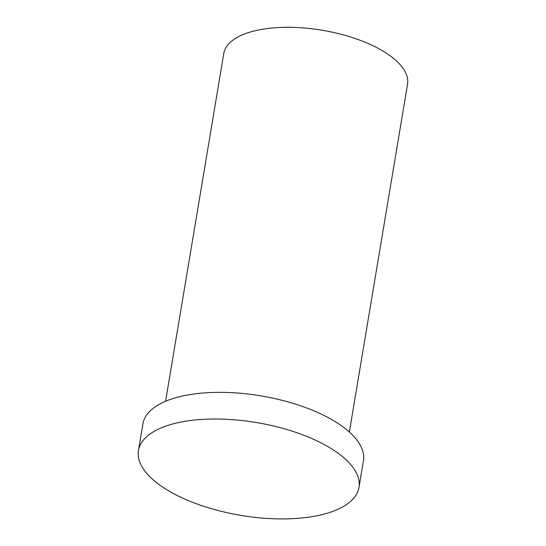 <?xml version="1.0" encoding="UTF-8"?>
<svg xmlns="http://www.w3.org/2000/svg" width="546" height="546" viewBox="0 0 546 546"><rect width="100%" height="100%" fill="white"/><g stroke="black" fill="none" stroke-linecap="round" stroke-linejoin="round"><path stroke-width="0.82" d="M165.588 401.262L223.778 53.549A93.161 39.223 9.5 0 1 322.133 30.242A93.161 39.223 9.5 0 1 407.541 84.302L349.358 432.016M190.09 501.296A111.794 47.072 9.5 0 1 138.459 450.518A111.794 47.072 9.5 0 1 256.483 422.543A111.794 47.072 9.5 0 1 358.975 487.421A111.794 47.072 9.5 0 1 190.09 501.296M138.459 450.518L142.922 423.846A111.794 47.072 9.5 0 1 260.947 395.877A111.794 47.072 9.5 0 1 363.438 460.749L358.975 487.421"/></g></svg>
